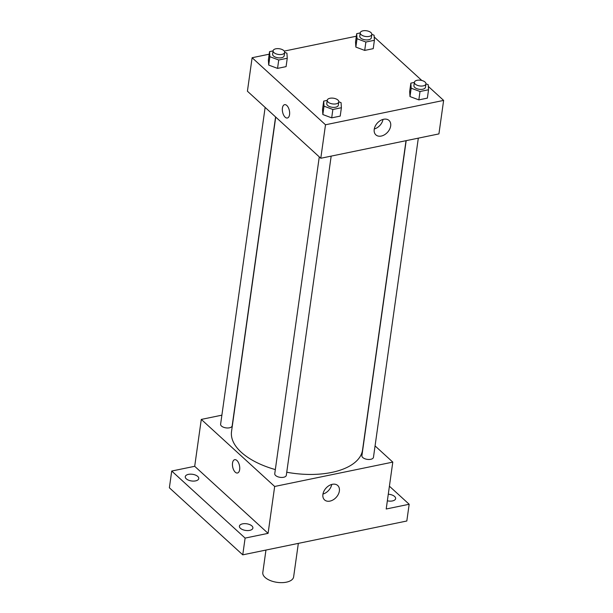 <?xml version="1.0" encoding="UTF-8"?>
<svg xmlns="http://www.w3.org/2000/svg" width="613" height="613" viewBox="0 0 613 613"><rect width="100%" height="100%" fill="white"/><g stroke="black" fill="none" stroke-linecap="round" stroke-linejoin="round"><path stroke-width="0.92" d="M265.958 550.053L262.801 572.557A15.563 7.701 8 0 0 277.137 582.35A15.563 7.701 8 0 0 293.627 576.894L298.339 543.379M389.408 486.201L409.17 504.261L406.817 521.004L242.756 554.842L169.372 487.787L171.724 471.037L194.696 466.301L201.286 419.415L221.883 415.17M388.282 494.224A6.812 3.372 -172 0 1 395.63 498.614A6.812 3.372 -172 0 1 392.458 500.928A6.812 3.372 -172 0 1 387.355 500.813M409.17 504.261L386.205 508.997L392.795 462.11L274.67 486.469L268.08 533.356L245.108 538.091L242.756 554.842M339.372 491.013A9.762 6.881 -47.6 0 1 333.257 499.787A9.762 6.881 -47.6 0 1 324.561 499.917A9.762 6.881 -47.6 0 1 326.062 488.071A9.762 6.881 -47.6 0 1 337.725 485.504A9.762 6.881 -47.6 0 1 339.372 491.013M245.108 538.091L171.724 471.037M242.587 523.847A6.812 3.372 -172 0 1 249.637 524.567A6.812 3.372 -172 0 1 252.893 528.054A6.812 3.372 -172 0 1 249.721 530.368A6.812 3.372 -172 0 1 242.664 529.64A6.812 3.372 -172 0 1 239.407 526.153A6.812 3.372 -172 0 1 242.587 523.847M188.444 474.37A6.812 3.372 -172 0 1 195.501 475.09A6.812 3.372 -172 0 1 198.758 478.577A6.812 3.372 -172 0 1 195.578 480.891A6.812 3.372 -172 0 1 188.52 480.171A6.812 3.372 -172 0 1 185.272 476.684A6.812 3.372 -172 0 1 188.444 474.37M268.08 533.356L194.696 466.301M275.727 117.083L231.53 431.552A66.158 32.727 8 0 0 275.329 469.581M286.746 472.232A66.158 32.727 8 0 0 362.551 449.973L406.021 140.691M274.67 486.469L201.286 419.415M375.072 445.912L392.795 462.11M319.273 156.874L274.754 473.673A5.839 2.889 8 0 0 280.133 477.343A5.839 2.889 8 0 0 286.317 475.297L331.173 156.123M265.138 107.405L220.611 424.204A5.839 2.889 8 0 0 225.99 427.874A5.839 2.889 8 0 0 232.174 425.828L275.582 116.953M418.319 138.147L373.463 457.321A5.839 2.889 -172 0 1 369.08 459.482A5.839 2.889 -172 0 1 362.766 457.528A5.839 2.889 -172 0 1 361.908 455.697L406.181 140.653M237.469 473.006A6.812 3.463 78.3 0 1 235.269 472.202A6.812 3.463 78.3 0 1 232.442 464.999A6.812 3.463 78.3 0 1 234.718 459.673A6.812 3.463 78.3 0 1 239.484 465.642A6.812 3.463 78.3 0 1 237.469 473.006A6.812 3.463 78.3 0 1 235.269 472.202A6.812 3.463 78.3 0 1 232.45 464.999A6.812 3.463 78.3 0 1 234.718 459.673M331.733 484.454A9.762 6.881 -47.6 0 1 322.974 494.04M428.334 86.433L443.628 100.409L438.923 133.902L320.791 158.261L247.414 91.207L252.119 57.722L269.191 54.197M284.256 51.094L356.345 36.221M338.805 101.812L341.066 102.655L341.395 107.727L340.215 116.102L331.694 117.857L322.844 114.547L322.522 109.474L322.844 114.547L324.016 106.172L323.695 101.107L327.219 100.379M371.815 34.366L374.076 35.209L374.405 40.282L373.225 48.657L364.704 50.412L355.854 47.101L355.532 42.029L355.854 47.101L357.027 38.726L356.705 33.661L360.229 32.933M443.628 100.409L325.503 124.776L252.119 57.722M374.191 36.964L421.813 80.479M284.662 52.335L286.93 53.185L287.252 58.258L286.079 66.625L277.551 68.388L268.701 65.078L268.379 60.005L268.701 65.078L269.881 56.703L269.551 51.63L273.076 50.902M425.951 83.835L428.219 84.686L428.541 89.751L427.368 98.126L418.84 99.881L409.99 96.57L409.668 91.506L409.99 96.57L411.17 88.203L410.848 83.13L414.365 82.403M325.503 124.776L320.791 158.261M390.673 125.964A9.762 6.881 -47.6 0 1 384.558 134.737A9.762 6.881 -47.6 0 1 375.861 134.868A9.762 6.881 -47.6 0 1 377.37 123.021A9.762 6.881 -47.6 0 1 389.033 120.462A9.762 6.881 -47.6 0 1 390.673 125.964M287.359 118.01A6.812 3.463 78.3 0 1 285.168 117.198A6.812 3.463 78.3 0 1 282.332 109.995A6.812 3.463 78.3 0 1 284.608 104.67A6.812 3.463 78.3 0 1 289.382 110.639A6.812 3.463 78.3 0 1 287.359 118.01A6.812 3.463 78.3 0 1 285.16 117.198A6.812 3.463 78.3 0 1 282.34 110.003A6.812 3.463 78.3 0 1 284.608 104.67M383.033 119.405A9.762 6.881 -47.6 0 1 374.275 128.991M428.541 89.751L420.02 91.513L411.17 88.203M414.388 82.28L413.913 85.628A5.839 2.889 8 0 0 419.292 89.299A5.839 2.889 8 0 0 425.476 87.253L425.943 83.904A5.839 2.889 8 0 0 425.085 82.081A5.839 2.889 8 0 0 418.771 80.119A5.839 2.889 8 0 0 414.388 82.28A5.839 2.889 8 0 0 419.767 85.95A5.839 2.889 8 0 0 425.943 83.904M410.848 83.13L409.668 91.506M427.368 98.126L418.84 99.881L409.99 96.57M420.02 91.513L418.84 99.881M341.395 107.727L332.867 109.482L324.016 106.172M327.235 100.256L326.767 103.605A5.839 2.889 8 0 0 332.139 107.275A5.839 2.889 8 0 0 338.322 105.229L338.797 101.881A5.839 2.889 8 0 0 337.939 100.049A5.839 2.889 8 0 0 331.618 98.095A5.839 2.889 8 0 0 327.235 100.256A5.839 2.889 8 0 0 332.614 103.926A5.839 2.889 8 0 0 338.797 101.881M323.695 101.107L322.522 109.474M340.215 116.102L331.694 117.857L322.844 114.547M332.867 109.482L331.694 117.857M374.405 40.282L365.877 42.036L357.027 38.726M360.245 32.811L359.777 36.159A5.839 2.889 8 0 0 365.149 39.83A5.839 2.889 8 0 0 371.332 37.784L371.807 34.435A5.839 2.889 8 0 0 370.949 32.604A5.839 2.889 8 0 0 364.628 30.65A5.839 2.889 8 0 0 360.245 32.811A5.839 2.889 8 0 0 365.624 36.481A5.839 2.889 8 0 0 371.807 34.435M356.705 33.661L355.532 42.029M373.225 48.657L364.704 50.412L355.854 47.101M365.877 42.036L364.704 50.412M287.252 58.258L278.731 60.013L269.881 56.703M273.091 50.779L272.624 54.128A5.839 2.889 8 0 0 278.003 57.806A5.839 2.889 8 0 0 284.187 55.752L284.654 52.404A5.839 2.889 8 0 0 283.796 50.58A5.839 2.889 8 0 0 277.482 48.626A5.839 2.889 8 0 0 273.091 50.779A5.839 2.889 8 0 0 278.471 54.457A5.839 2.889 8 0 0 284.654 52.404M269.551 51.63L268.379 60.005M286.079 66.625L277.551 68.388L268.701 65.078M278.731 60.013L277.551 68.388"/></g></svg>
